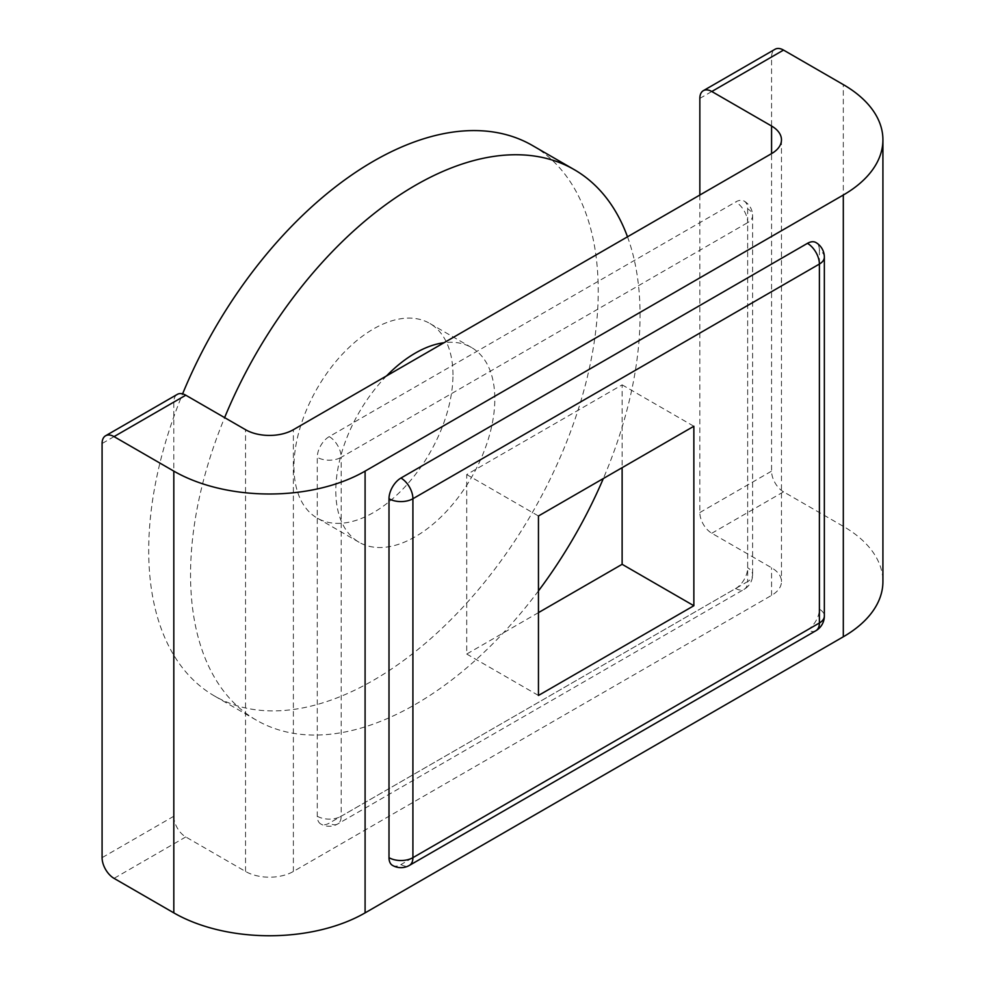 <?xml version="1.0" encoding="UTF-8"?>
<svg xmlns="http://www.w3.org/2000/svg" width="985" height="985" viewBox="0 0 985 985"><rect width="100%" height="100%" fill="white"/><g stroke="black" fill="none" stroke-linecap="round" stroke-linejoin="round"><path stroke-width="0.74" stroke-dasharray="4.92 3.69" d="M699.842 195.03L699.842 512.545A16.905 9.764 -120 0 0 711.798 533.254L771.575 567.766A33.81 19.528 180 0 1 781.474 581.569A33.81 19.528 180 0 1 771.575 595.371L293.37 871.466A33.81 19.528 180 0 1 245.548 871.466L185.771 836.954A16.905 9.764 60 0 1 173.816 816.245L173.816 402.102A16.905 9.764 60 0 1 177.312 394.369M392.51 865.396A16.905 9.764 120 0 0 400.957 864.559A16.905 9.764 -120 0 0 409.415 865.396M815.888 630.72A16.905 9.764 60 0 1 807.441 629.883L400.957 864.559M807.441 629.883A16.905 9.764 120 0 0 819.397 609.173A16.905 9.764 180 0 1 824.346 616.081M824.346 257.159A16.905 9.764 0 0 0 819.397 250.252L819.397 609.173M819.397 250.252A16.905 9.764 120 0 0 815.888 242.519M711.798 533.254L783.531 491.835L843.308 526.347A135.253 78.086 180 0 1 882.917 581.569M783.531 491.835A16.905 9.764 60 0 1 771.575 471.138L771.575 56.995A16.905 9.764 60 0 1 775.072 49.25M747.664 208.845L747.664 567.766A16.905 9.764 -60 0 1 735.709 588.476L329.224 823.152A16.905 9.764 -60 0 1 320.778 823.989A16.905 9.764 -60 0 1 317.269 816.245L317.269 457.323A16.905 9.764 -60 0 1 329.224 436.614L735.709 201.937A16.905 9.764 -60 0 1 744.155 201.1A16.905 9.764 -60 0 1 747.664 208.845A16.905 9.764 180 0 1 752.614 215.74A16.905 9.764 180 0 1 747.664 222.647A16.905 9.764 -120 0 0 735.709 201.937M735.709 588.476A16.905 9.764 -120 0 0 744.155 589.313A16.905 9.764 -120 0 0 747.664 581.569L341.179 816.245L341.179 457.323L747.664 222.647L747.664 581.569A16.905 9.764 0 0 0 752.614 574.661A16.905 9.764 0 0 0 747.664 567.766M538.45 612.633L466.718 654.04L466.718 474.573L622.126 384.852L622.126 467.678M466.718 654.04L538.45 695.459M622.126 384.852L693.859 426.259M466.718 474.573L538.45 515.992M317.269 816.245A16.905 9.764 0 0 0 341.179 816.245A16.905 9.764 60 0 1 337.683 823.989A16.905 9.764 60 0 1 329.224 823.152M329.224 436.614A16.905 9.764 60 0 1 341.179 457.323A16.905 9.764 180 0 1 317.269 457.323M627.494 236.806A317.86 183.518 -60 0 1 640.065 315.138A317.86 183.518 -60 0 1 603.337 478.525M538.45 590.914A317.86 183.518 -60 0 1 256.383 720.17A317.86 183.518 -60 0 1 190.548 574.661A317.86 183.518 -60 0 1 224.617 417.628M386.563 375.901A112.438 64.911 120 0 0 335.799 490.801A112.438 64.911 120 0 0 359.094 542.267A112.438 64.911 120 0 0 445.737 512.151A112.438 64.911 120 0 0 494.815 398.999A112.438 64.911 120 0 0 471.519 347.533A112.438 64.911 120 0 0 444.05 342.718M532.392 145.472A317.86 183.518 -60 0 1 598.227 290.981A317.86 183.518 -60 0 1 459.478 610.86A317.86 183.518 -60 0 1 214.533 696.013A317.86 183.518 -60 0 1 148.71 550.504A317.86 183.518 -60 0 1 182.607 393.865M452.965 374.842A112.438 64.911 120 0 0 429.682 323.375A112.438 64.911 120 0 0 343.039 353.492A112.438 64.911 120 0 0 293.961 466.644A112.438 64.911 120 0 0 317.244 518.11A112.438 64.911 120 0 0 403.887 487.994A112.438 64.911 120 0 0 452.965 374.842M245.548 871.466L245.548 429.706M173.816 402.102L102.083 443.521M843.308 526.347L843.308 84.599M699.842 98.401L771.575 56.995M771.575 595.371L771.575 567.766M293.37 871.466L293.37 429.706M699.842 512.545L771.575 471.138M185.771 836.954L114.038 878.361M173.816 816.245L102.083 857.664M781.474 139.821L781.474 581.569M744.155 201.1A16.905 16.905 0 0 1 752.614 215.74L752.614 574.661A16.905 16.905 0 0 1 744.155 589.313L337.683 823.989A16.905 16.905 0 0 1 320.778 823.989M256.383 720.17L214.533 696.013M471.519 347.533L429.682 323.375M359.094 542.267L317.244 518.11"/><path stroke-width="1.48" d="M185.771 395.207L114.038 436.614A16.905 9.764 -120 0 0 105.58 435.776L177.312 394.369A16.905 9.764 60 0 1 185.771 395.207L245.548 429.706A33.81 19.528 180 0 0 293.37 429.706L771.575 153.623L771.575 126.018L711.798 91.506A16.905 9.764 -120 0 0 703.339 90.669A16.905 9.764 -120 0 0 699.842 98.401L699.842 195.03M105.58 435.776A16.905 9.764 -120 0 0 102.083 443.521L102.083 857.664A16.905 9.764 -120 0 0 114.038 878.361L173.816 912.873L173.816 471.125L114.038 436.614M173.816 912.873A135.253 78.086 180 0 0 365.09 912.873L365.09 471.125A135.253 78.086 180 0 1 173.816 471.125M365.09 912.873L843.308 636.79L843.308 195.03L365.09 471.125M400.957 478.033L807.441 243.357A16.905 9.764 60 0 1 819.397 264.054A16.905 9.764 0 0 0 824.346 257.159L824.346 616.081A16.905 9.764 180 0 1 819.397 622.988A16.905 9.764 60 0 1 815.888 630.72L409.415 865.396A16.905 9.764 -120 0 0 412.912 857.664A16.905 9.764 180 0 1 389.001 857.664L389.001 498.73A16.905 9.764 0 0 0 412.912 498.73A16.905 9.764 -120 0 0 400.957 478.033A16.905 9.764 120 0 0 389.001 498.73M389.001 857.664A16.905 9.764 120 0 0 392.51 865.396A16.905 16.905 0 0 0 409.415 865.396M824.346 257.159A16.905 16.905 0 0 0 815.888 242.519A16.905 9.764 120 0 0 807.441 243.357M703.339 90.669L775.072 49.25A16.905 9.764 60 0 1 783.531 50.087L843.308 84.599A135.253 78.086 180 0 1 882.917 139.821L882.917 581.569A135.253 78.086 180 0 1 843.308 636.79M882.917 139.821A135.253 78.086 180 0 1 843.308 195.03M771.575 126.018A33.81 19.528 180 0 1 781.474 139.821A33.81 19.528 180 0 1 771.575 153.623M622.126 467.678L622.126 564.306L538.45 612.633M622.126 564.306L693.859 605.726L538.45 695.459L538.45 515.992L693.859 426.259L693.859 605.726M603.337 478.525A317.86 183.518 -60 0 1 538.45 590.914M224.617 417.628A317.86 183.518 -60 0 1 574.23 169.629A317.86 183.518 -60 0 1 627.494 236.806M444.05 342.718A112.438 64.911 120 0 0 386.563 375.901M182.607 393.865A317.86 183.518 -60 0 1 532.392 145.472L574.23 169.629M711.798 91.506L783.531 50.087M819.397 622.988L412.912 857.664L412.912 498.73L819.397 264.054L819.397 622.988M815.888 630.72A16.905 16.905 0 0 0 824.346 616.081"/></g></svg>

